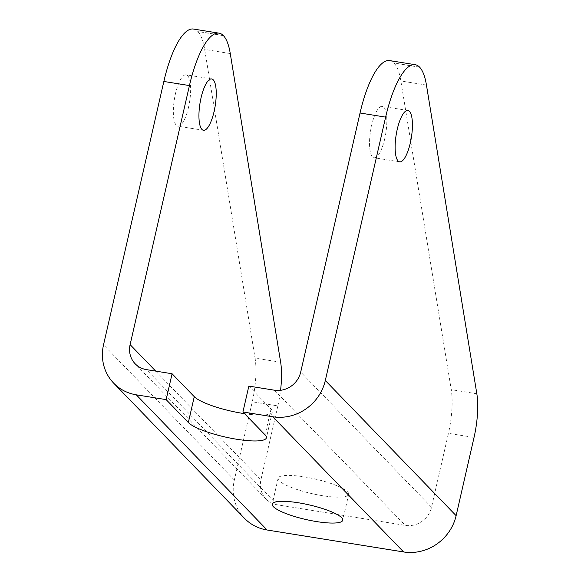 <?xml version="1.0" encoding="UTF-8"?>
<svg xmlns="http://www.w3.org/2000/svg" width="581" height="581" viewBox="0 0 581 581"><rect width="100%" height="100%" fill="white"/><g stroke="black" fill="none" stroke-linecap="round" stroke-linejoin="round"><path stroke-width="0.44" stroke-dasharray="2.9 2.18" d="M304.313 476.892A36.189 7.488 12.9 0 1 348.68 494.373A36.189 7.488 12.9 0 1 322.513 495.702A36.189 7.488 12.9 0 1 278.139 478.221A36.189 7.488 12.9 0 1 304.313 476.892M384.724 138.808A26.007 7.713 -80.9 0 1 374.055 157.727A26.007 7.713 -80.9 0 1 371.644 125.293A26.007 7.713 -80.9 0 1 382.313 106.374A26.007 7.713 -80.9 0 1 384.724 138.808M188.535 107.267A26.007 7.713 -80.9 0 1 177.866 126.186A26.007 7.713 -80.9 0 1 175.455 93.744A26.007 7.713 -80.9 0 1 186.123 74.826A26.007 7.713 -80.9 0 1 188.535 107.267M248.85 386.089L271.029 409.009A40.706 8.424 12.9 0 1 272.329 411.929A40.706 8.424 12.9 0 1 244.579 413.679M280.645 362.232L255.059 358.114A45.231 13.414 -80.9 0 1 252.256 401.791L277.849 405.908L260.92 479.812A22.615 21.083 -44.1 0 0 265.989 498.97A22.615 21.083 -44.1 0 0 277.304 504.809L405.255 525.384A22.615 21.083 -44.1 0 0 431.516 507.242L448.445 433.339L474.038 437.449M389.677 60.598A72.371 21.468 -80.9 0 1 393.933 62.966L394.056 63.097A72.371 21.468 -80.9 0 1 400.861 80.977L451.241 389.662A45.231 13.414 -80.9 0 1 448.445 433.339M277.849 405.908A45.231 13.414 99.1 0 0 280.558 390.309M193.488 29.05A72.371 21.468 -80.9 0 1 197.743 31.418L197.867 31.548A72.371 21.468 -80.9 0 1 204.672 49.429L255.059 358.114M244.485 518.325A45.231 42.173 135.9 0 1 234.339 480.008L252.256 401.791M274.443 390.207L405.255 525.384M277.304 504.809L146.492 369.632M419.518 67.084L393.933 62.966M419.642 67.207L394.056 63.097M431.516 507.242L300.704 372.065M155.737 371.121L260.92 479.812M223.329 35.535L197.743 31.418M223.453 35.666L197.867 31.548M234.339 480.008L103.527 344.831M476.834 393.773L451.241 389.662M426.454 85.087L400.861 80.977M230.265 53.546L204.672 49.429M271.029 409.009L265.103 434.893M348.68 494.373L342.754 520.256M399.648 161.845L374.055 157.727M203.459 130.297L177.866 126.186M265.989 498.97L135.177 363.793M211.716 78.943L186.123 74.826M407.906 110.484L382.313 106.374M272.329 411.929L266.403 437.813M278.139 478.221L272.213 504.097"/><path stroke-width="0.87" d="M316.58 521.585A36.189 7.488 -167.1 0 0 342.754 520.256A36.189 7.488 -167.1 0 0 298.38 502.776A36.189 7.488 -167.1 0 0 272.213 504.097A36.189 7.488 -167.1 0 0 316.58 521.585M397.23 129.403A26.007 7.713 99.1 0 0 399.648 161.845A26.007 7.713 99.1 0 0 410.317 142.926A26.007 7.713 99.1 0 0 407.906 110.484A26.007 7.713 99.1 0 0 397.23 129.403M201.048 97.862A26.007 7.713 99.1 0 0 203.459 130.297A26.007 7.713 99.1 0 0 214.128 111.378A26.007 7.713 99.1 0 0 211.716 78.943A26.007 7.713 99.1 0 0 201.048 97.862M280.558 390.309A45.231 13.414 99.1 0 0 280.645 362.232L230.265 53.546A72.371 21.468 99.1 0 0 223.453 35.666L223.329 35.535A72.371 21.468 99.1 0 0 219.073 33.168A72.371 21.468 99.1 0 0 189.442 85.574L130.108 344.635A22.615 21.083 135.9 0 0 135.177 363.793A22.615 21.083 135.9 0 0 146.492 369.632L172.085 373.75L166.151 399.626L136.295 394.826L267.115 530.003A45.231 42.173 135.9 0 1 244.485 518.325L113.673 383.148A45.231 42.173 -44.1 0 0 136.295 394.826M113.673 383.148A45.231 42.173 -44.1 0 1 103.527 344.831L163.849 81.463A72.371 21.468 -80.9 0 1 193.488 29.05L219.073 33.168M172.085 373.75L194.265 396.67L188.338 422.554A40.706 8.424 -167.1 0 0 230.947 438.227A40.706 8.424 -167.1 0 0 266.403 437.813A40.706 8.424 -167.1 0 0 265.103 434.893L242.923 411.973L272.779 416.773A45.231 42.173 -44.1 0 0 325.309 380.497L456.121 515.674A45.231 42.173 135.9 0 1 403.592 551.95L267.115 530.003M244.579 413.679A40.706 8.424 12.9 0 1 194.265 396.67M242.923 411.973L248.85 386.089L274.443 390.207A22.615 21.083 135.9 0 0 300.704 372.065L360.038 113.004A72.371 21.468 -80.9 0 1 389.677 60.598L415.262 64.709A72.371 21.468 99.1 0 0 385.631 117.122L325.309 380.497M188.338 422.554L166.151 399.626M415.262 64.709A72.371 21.468 99.1 0 1 419.518 67.084L419.642 67.207A72.371 21.468 99.1 0 1 426.454 85.087L476.834 393.773A45.231 13.414 99.1 0 1 474.038 437.449L456.121 515.674M189.442 85.574L163.849 81.463M403.592 551.95L272.779 416.773M130.108 344.635L155.737 371.121M385.631 117.122L360.038 113.004"/></g></svg>
